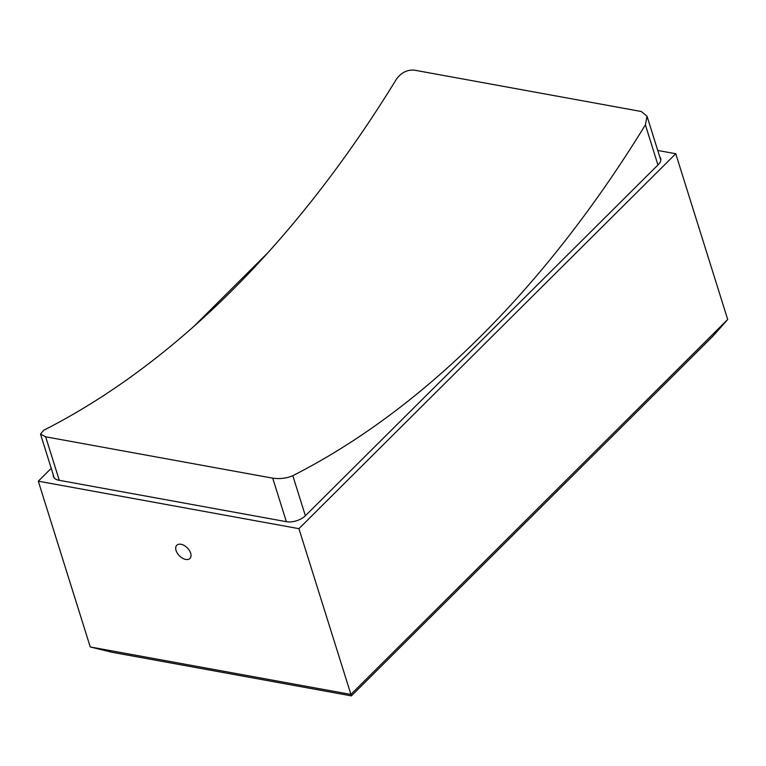 <?xml version="1.0" encoding="UTF-8"?>
<svg xmlns="http://www.w3.org/2000/svg" width="766" height="766" viewBox="0 0 766 766"><rect width="100%" height="100%" fill="white"/><g stroke="black" fill="none" stroke-linecap="round" stroke-linejoin="round"><path stroke-width="1.15" d="M176.065 550.524A9.316 5.601 -134.9 0 0 182.48 558.184A9.316 5.601 -134.9 0 0 189.93 558.452A9.316 5.601 -134.9 0 0 190.657 553.176A9.316 5.601 -134.9 0 0 184.242 545.516A9.316 5.601 -134.9 0 0 176.793 545.248A9.316 5.601 -134.9 0 0 176.065 550.524M51.236 468.313L38.3 481.182L298.931 528.664L675.756 153.736L657.755 150.462M267.458 253.173L194.219 326.048M659.765 156.867A14.075 7.354 162.6 0 1 660.675 158.418A14.075 7.354 162.6 0 1 658.272 164.633L305.375 515.757A14.075 7.354 162.6 0 1 286.369 521.684L58.838 480.234A14.075 7.354 162.6 0 1 53.381 476.509A14.075 7.354 162.6 0 1 53.237 474.719M712.897 336.188L351.383 695.882L111.941 652.259L90.244 646.954L350.876 694.436L727.7 319.499L712.897 336.188M675.756 153.736L727.7 319.499M38.3 481.182L90.244 646.954M298.931 528.664L351.383 695.882M286.36 521.684L272.725 478.166L45.654 436.802L40.512 434.092L43.672 430.281A1108.546 670.231 100.3 0 0 396.242 79.482C400.944 72.799 406.918 69.677 414.176 70.118L641.257 111.491L647.031 116.231L660.809 160.209M657.946 164.958L645.384 124.868A1108.546 670.231 -79.7 0 1 292.813 475.676L305.375 515.767M645.384 124.868L647.031 116.231M272.725 478.166C280.145 479.123 286.838 478.29 292.813 475.676M45.654 436.802L59.288 480.32M40.512 434.092L54.29 478.061"/></g></svg>
